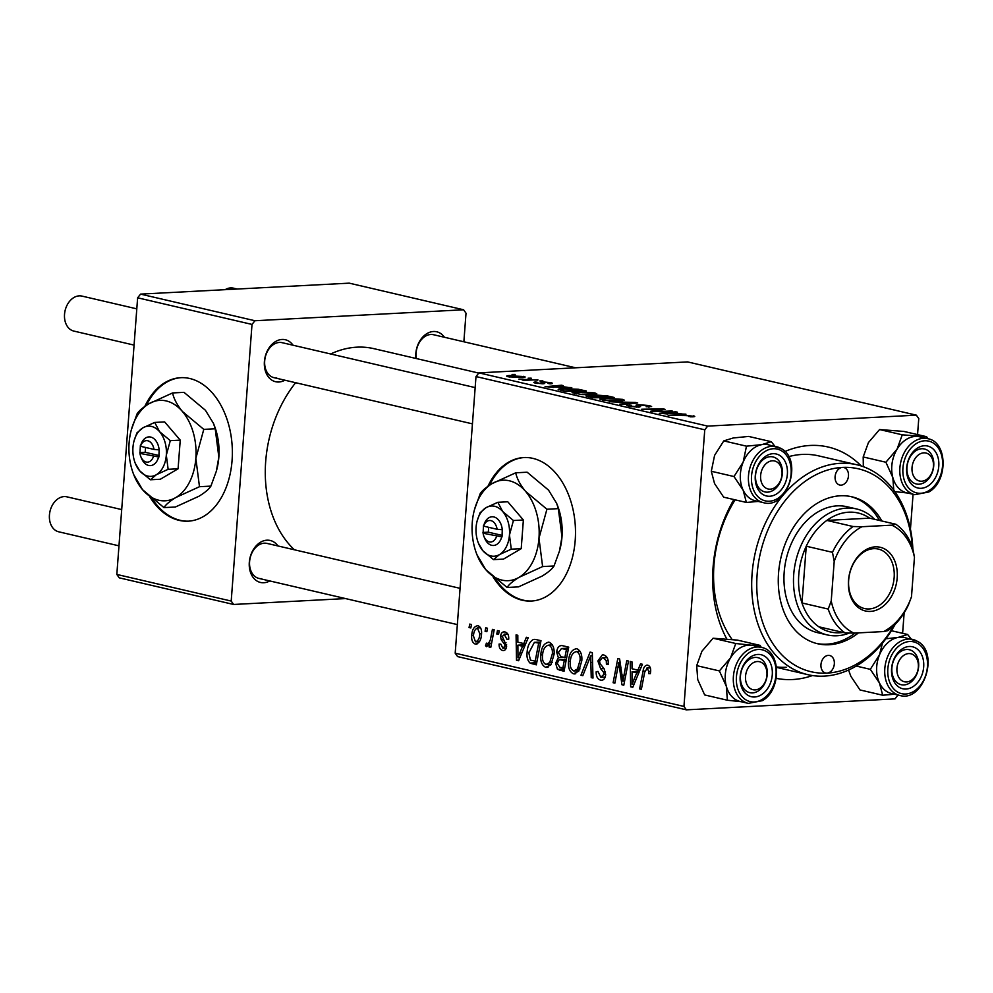 <?xml version="1.0" encoding="UTF-8"?>
<svg xmlns="http://www.w3.org/2000/svg" width="993" height="993" viewBox="0 0 993 993"><rect width="100%" height="100%" fill="white"/><g stroke="black" fill="none" stroke-linecap="round" stroke-linejoin="round"><path stroke-width="1.49" d="M149.98 497.096A71.844 47.875 -93 0 0 179.088 520.357A71.844 47.875 -93 0 0 188.186 521.176A71.844 47.875 -93 0 0 232.362 453.739A71.844 47.875 -93 0 0 189.75 378.494A71.844 47.875 -93 0 0 180.652 377.688A71.844 47.875 -93 0 0 144.804 406.422M181.185 377.663A71.844 47.875 -93 0 0 146.356 405.367M152.413 499.156A71.844 47.875 -93 0 0 180.155 520.307A71.844 47.875 -93 0 0 188.72 521.151M493.111 576.958A71.844 47.875 -93 0 0 522.219 600.231A71.844 47.875 -93 0 0 531.317 601.05A71.844 47.875 -93 0 0 575.493 533.601A71.844 47.875 -93 0 0 532.881 458.369A71.844 47.875 -93 0 0 523.783 457.55A71.844 47.875 -93 0 0 487.935 486.285M524.316 457.525A71.844 47.875 -93 0 0 489.487 485.229M495.544 579.018A71.844 47.875 -93 0 0 523.286 600.169A71.844 47.875 -93 0 0 531.851 601.013M415.868 358.436A21.561 15.789 -76.9 0 1 433.469 331.501A21.561 15.789 -76.9 0 1 444.43 337.26M575.617 367.795L433.556 334.728A17.961 13.157 103.1 0 0 430.813 334.492A17.961 13.157 103.1 0 0 416.377 358.56M284.879 380.207A21.561 15.789 -76.9 0 1 278.847 382.007A21.561 15.789 -76.9 0 1 264.399 361.576A21.561 15.789 -76.9 0 1 282.049 339.457A21.561 15.789 -76.9 0 1 293.022 345.216M475.163 387.605L282.136 342.684A17.961 13.157 103.1 0 0 279.405 342.448A17.961 13.157 103.1 0 0 264.908 359.032A17.961 13.157 103.1 0 0 273.994 377.675A17.961 13.157 103.1 0 0 276.737 377.911M269.786 580.942A21.561 15.789 -76.9 0 1 263.753 582.742A21.561 15.789 -76.9 0 1 249.305 562.311A21.561 15.789 -76.9 0 1 266.956 540.192A21.561 15.789 -76.9 0 1 277.928 545.951M460.069 588.34L267.043 543.419A17.961 13.157 103.1 0 0 264.312 543.183A17.961 13.157 103.1 0 0 249.814 559.767A17.961 13.157 103.1 0 0 258.9 578.41A17.961 13.157 103.1 0 0 261.643 578.646M812.485 675.55A118.552 86.813 -76.9 0 1 792.551 679.535A118.552 86.813 -76.9 0 1 776.253 678.343M726.739 638.884A118.552 86.813 -76.9 0 1 733.877 499.541M784.892 451.53A118.552 86.813 -76.9 0 1 810.151 445.46A118.552 86.813 -76.9 0 1 861.254 465.978M895.165 624.336A107.778 78.919 -76.9 0 1 824.339 676.109A107.778 78.919 -76.9 0 1 807.905 674.681A107.778 78.919 -76.9 0 1 753.352 562.832A107.778 78.919 -76.9 0 1 840.339 463.309A107.778 78.919 -76.9 0 1 856.76 464.736L818.642 455.874A107.778 78.919 103.1 0 0 802.207 454.434A107.778 78.919 103.1 0 0 788.616 456.656M735.143 499.827A107.778 78.919 103.1 0 0 732.102 639.467M776.526 666.961A107.778 78.919 103.1 0 0 786.208 667.234M478.775 373.083L373.852 348.655A111.365 81.55 103.1 0 0 356.872 347.178A111.365 81.55 103.1 0 0 330.681 353.98M497.456 630.555L499.194 630.952L498.56 634.415L496.785 634.006L497.456 630.555M485.751 627.824L487.489 628.234L486.855 631.697L485.093 631.275L485.751 627.824M549.154 642.26C552.915 644.196 554.566 648.218 554.082 654.325L550.966 664.776L545.728 667.37C541.855 665.372 540.217 661.239 540.8 654.983C541.359 647.088 544.152 642.843 549.154 642.26L548.099 642.161M546.907 667.482L548.062 667.246M526.352 637.27L528.226 637.717L518.607 660.73L516.497 660.246L516.075 634.887L517.812 635.284L517.862 642.186L523.795 643.563L526.352 637.27M562.038 645.587L568.728 647.138L564.036 671.305L557.483 669.356L555.608 663.2L558.364 657.689L556.663 652.19C557.21 647.659 559.009 645.462 562.038 645.587L561.132 645.5M590.103 652.116L592.312 652.624L592.995 678.045L591.245 677.636L590.661 655.852L582.817 675.674L580.942 675.24L590.103 652.116M650.365 667.892L647.324 668.053L644.693 672.199L641.379 689.303L639.616 688.894L643.054 671.181C643.563 667.197 645.09 665.198 647.659 665.186C649.906 665.931 650.899 668.016 650.651 671.454L650.328 673.676L648.566 673.589L648.888 671.467L646.927 668.016L650.341 667.842M646.853 665.111L647.659 665.186M626.757 660.643L628.507 661.053L623.79 685.22L621.966 684.785L618.776 662.616L614.878 683.134L613.115 682.725L617.807 658.558L619.632 658.992L622.859 681.136L626.757 660.643M917.557 434.599L918.761 418.562L916.353 415.161L687.603 361.911L478.936 372.871L707.699 426.109L704.757 429.808L475.995 376.558L455.191 653.195L683.954 706.433L686.362 709.846L457.599 656.596L455.191 653.195M704.757 429.808L683.954 706.433M640.51 663.845L642.384 664.28L632.777 687.305L630.654 686.808L630.232 661.45L631.982 661.859L632.032 668.761L637.953 670.138L640.51 663.845M600.777 677.238L603.93 674.371L603.446 672L600.653 668.723L597.873 661.015L602.366 654.821L603.657 654.946C607.133 656.038 608.647 659.24 608.188 664.54L606.438 664.441L606.264 660.68L603.322 657.813L602.354 657.726L599.623 661.189L599.921 663.461L604.116 668.736L605.668 674.619C605.134 678.815 603.409 680.652 600.504 680.118C597.513 679.15 596.061 676.37 596.172 671.789L597.972 671.405L600.777 677.238L605.184 677.139M601.733 680.242L602.825 680.006M576.883 648.714C580.644 650.651 582.283 654.672 581.799 660.779L578.696 671.231L573.457 673.825C569.585 671.827 567.946 667.693 568.53 661.437C569.088 653.543 571.881 649.298 576.883 648.714L575.828 648.615M574.637 673.937L575.791 673.701M507.82 634.068L504.792 634.229L502.297 636.463L506.641 646.158C506.194 649.385 504.854 650.812 502.619 650.452C500.199 649.794 499.02 647.659 499.082 644.047L500.844 644.134L502.868 648.218L504.878 646.158L504.816 644.656L501.18 639.74L500.546 636.265C501.13 632.889 502.632 631.461 505.04 631.982C507.671 632.752 508.9 635.11 508.714 639.07L506.939 639.318L504.134 634.155L507.771 633.968M503.525 650.539L504.32 650.365M502.868 648.218L506.256 648.106M503.935 631.871L505.04 631.982M535.339 639.405L540.999 640.684L536.307 664.851L530.051 663.063C527.531 660.519 526.563 656.956 527.109 652.376C527.482 646.021 529.554 641.726 533.34 639.504L534.259 639.343M477.968 625.689C480.674 626.868 481.866 629.587 481.555 633.844C481.245 640.175 479.135 643.588 475.2 644.072C472.482 642.769 471.327 639.939 471.725 635.582C472.072 629.5 474.157 626.211 477.968 625.689L477.161 625.615M476.156 644.159L477.074 643.973M487.24 643.923C489.375 642.707 490.629 640.2 491.014 636.401L492.441 629.376L494.191 629.785L490.79 647.374L489.028 646.964L489.748 643.327L486.632 646.728L485.503 645.798L486.409 643.141L489.512 643.836M469.726 624.101L471.464 624.498L470.831 627.961L469.056 627.551L469.726 624.101M897.97 695.026L895.016 698.886L686.362 709.846M913.063 494.291L910.444 529.17M904.151 612.793L902.612 633.323M542.873 380.89L539.795 380.927L542.836 381.324M531.181 378.159L528.102 378.209L531.143 378.594M594.795 392.905L596.781 393.774L592.424 394.655L581.848 394.556L572.067 392.657L576.648 391.776L594.795 392.905L594.67 394.469M571.769 387.605L545.045 386.736L561.492 385.222L563.23 385.619L558.687 386.016L571.732 387.99M586.329 396.257L596.83 395.102L607.455 395.922L614.146 397.473L592.598 397.796L585.957 395.946M595.105 396.17L594.844 395.524M635.52 402.45L637.729 402.959L621.556 404.536L619.806 404.139L633.671 402.786L609.503 401.731L635.52 402.45L635.458 403.183M693.213 416.799L693.288 415.819C695.385 416.365 695.15 416.7 692.568 416.837L688.732 416.501L690.991 415.918L685.195 415.57L668.177 415.384L683.966 415.148L694.765 416.427M690.495 416.849L690.991 415.918M672.174 410.978L652.351 411.71L650.527 411.288L661.648 409.339L641.677 409.228L663.225 408.893L665.049 409.327L653.99 411.276L672.149 411.412M916.353 415.161L707.699 426.109M685.927 414.18L659.215 413.299L675.65 411.785L677.4 412.194L672.844 412.591L685.902 414.553M648.429 407.105L646.989 405.678L640.473 405.045L639.281 405.243L640.609 406.46L638.487 407.13L628.842 406.311L626.819 405.467L631.312 405.281C629.314 405.442 629.239 405.74 631.089 406.199L636.637 406.733L637.655 406.497L636.612 405.703C635.433 405.144 636.079 404.796 638.561 404.66L649.298 405.591L651.619 406.509L646.158 406.733L648.665 406.348L648.615 407.093M639.281 405.243L639.802 407.006M631.312 405.281C629.314 405.442 629.239 405.74 631.089 406.199L631.051 406.733M636.6 407.167L637.655 406.534M622.524 399.36L624.51 400.229L620.153 401.11L609.578 401.011L599.797 399.112L604.377 398.23L622.524 399.36L622.4 400.924M543.705 382.429L543.072 383.782L535.562 383.137C533.191 382.566 533.253 382.193 535.748 381.995L537.722 382.392L537.337 383.062L541.036 383.397L541.967 383.298L541.036 382.218L542.637 381.883L550.668 382.628C553.2 383.248 553.039 383.658 550.196 383.832L547.975 383.459C550.085 383.372 550.395 383.112 548.893 382.702L544.524 382.28L543.705 382.429L544.698 383.422M547.975 383.459C550.085 383.372 550.395 383.112 548.893 382.702M535.562 383.137C533.191 382.566 533.253 382.193 535.748 381.995L535.661 383.161M537.722 382.392L537.312 383.472M541.93 383.807L541.036 382.28M550.581 383.819L550.668 382.628L552.505 383.372M558.823 389.864C557.632 389.169 558.873 388.76 562.572 388.623L578.348 389.268L586.416 391.019L564.868 391.341L558.178 389.405M523.522 377.489L523.609 376.335C525.942 376.992 525.508 377.402 522.306 377.576L508.143 376.757C505.871 376.086 506.418 375.677 509.794 375.515L525.148 377.005M508.143 376.757L506.666 376.111M537.858 379.723L523.944 380.369L522.194 379.959L525.446 379.909L518.892 379.115L537.821 380.158M515.144 374.435L512.065 374.473L515.106 374.87M463.868 341.791L466.015 313.192L463.607 309.779L349.226 283.154L140.572 294.114L254.953 320.739L252.011 324.426L137.63 297.801L116.826 574.438L231.208 601.063L233.616 604.464L119.234 577.839L116.826 574.438M252.011 324.426L231.208 601.063M345.601 598.58L233.616 604.464M463.607 309.779L254.953 320.739M295.629 382.702A111.365 81.55 103.1 0 0 294.375 549.774M137.63 297.801L140.572 294.114M475.995 376.558L478.936 372.871M661.599 409.972L661.648 409.339M663.163 409.675L663.225 408.893M672.807 413.212L672.844 412.591M667.768 413.622L675.637 413.87L670.908 412.765L662.554 413.498L667.743 413.994M649.186 407.056L649.298 405.591M629.289 406.41L629.401 404.883M629.773 405.566L629.823 404.871M638.375 407.142L638.561 404.66M609.652 400.626L618.515 400.7C621.817 400.539 622.388 400.117 620.203 399.434L605.904 398.652C602.49 398.801 601.87 399.223 604.042 399.906L609.628 401.023M604.005 400.427L602.677 399.285L602.602 400.179M621.506 401.023L621.581 400.08L620.203 399.434M588.179 396.766L588.266 395.499M596.731 396.48L596.83 395.102M593.355 397.349L600.07 397.25L590.078 395.897C588.415 396.021 588.514 396.281 590.388 396.666L593.33 397.783M590.339 397.274L590.388 396.666C588.514 396.281 588.415 396.021 590.078 395.897M602.59 397.212L609.863 397.101L598.518 395.512C596.743 395.661 596.88 395.934 598.916 396.356L602.565 397.647M598.866 396.977L598.916 396.356C596.88 395.934 596.743 395.661 598.518 395.512M543.605 383.745L543.692 382.566M542.488 383.807L542.637 381.883M558.637 386.637L558.687 386.016M553.61 387.047L561.467 387.295L556.738 386.19L548.397 386.922L553.585 387.431M581.426 390.485L581.476 389.864M565.638 390.894L582.146 390.646L564.185 389.033L561.244 389.79L565.6 391.329M561.182 390.485L561.008 389.566L560.946 390.435M581.923 394.171L590.785 394.246C594.087 394.084 594.658 393.662 592.486 392.98L578.174 392.198C574.761 392.359 574.14 392.769 576.312 393.451L581.898 394.569M576.275 393.973L574.947 392.831L574.873 393.724M593.789 394.569L593.851 393.625L592.486 392.98M509.111 376.955L509.161 376.335L520.369 377.179C522.653 377.104 523.162 376.844 521.896 376.421L511.519 375.925C509.223 375.999 508.689 376.26 509.918 376.682L509.893 377.092M522.628 377.563L521.896 376.421M623.902 684.686L621.966 684.785M620.191 662.542L618.776 662.616M614.977 682.638L613.115 682.725M624.609 681.049L622.859 681.136M633.025 686.684L630.654 686.808M639.989 670.027L637.953 670.138M633.919 679.646L636.786 672.82L632.057 671.715L632.156 684.4L633.919 679.646L636.016 679.535M638.871 672.708L636.786 672.82M634.03 684.301L632.156 684.4M639.442 671.33L632.057 671.715M650.365 673.502L648.566 673.589M650.663 671.38L648.888 671.467M641.466 688.794L639.616 688.894M644.929 671.082L643.054 671.181M608.2 664.354L606.438 664.441M608.25 663.56L606.512 663.647M608.126 660.581L606.264 660.68M607.219 657.614L603.322 657.813M597.947 671.702L596.172 671.789M605.693 674.284L603.93 674.371M605.507 671.901L603.446 672M599.648 660.928L597.873 661.015M592.982 677.549L591.245 677.636M592.399 655.765L590.661 655.852M583.028 675.128L580.942 675.24M570.317 661.338L568.53 661.437M580.011 668.872L577.479 669.009L580.086 660.258C580.421 655.889 579.242 652.997 576.536 651.582L580.098 651.296M581.836 660.159L580.086 660.258M580.148 651.396L576.536 651.582C572.7 652.389 570.603 655.889 570.243 662.108C569.845 666.539 571 669.481 573.731 670.945L578.993 670.771M573.731 670.945L577.479 669.009M564.483 668.997L557.483 669.356M557.396 663.113L555.608 663.2M563.54 657.416L558.364 657.689M558.451 652.091L556.663 652.19M568.195 648.181L568.728 647.151M562.832 668.078L564.285 660.544L559.94 659.724L558.575 660.258L557.358 663.498L559.853 667.383L564.682 667.979M566.147 660.444L564.285 660.544M564.843 657.714L566.42 649.559L561.455 648.528L558.389 652.662L561.169 656.857L566.693 657.614M568.269 649.459L566.42 649.559M568.53 648.156L561.455 648.528M508.701 639.219L506.939 639.318M506.641 646.058L504.878 646.158M506.604 644.556L504.816 644.656M503.55 639.616L501.18 639.74M502.334 636.165L500.546 636.265M518.867 660.122L516.497 660.246M525.818 643.464L523.795 643.563M519.761 653.071L522.616 646.244L517.887 645.152L517.998 657.825L519.761 653.071L521.859 652.972M524.701 646.145L522.616 646.244M519.86 657.726L517.998 657.825M525.285 644.755L517.887 645.152M536.729 662.716L530.051 663.063M528.897 652.277L527.109 652.376M535.103 661.623L538.69 643.104L534.395 642.359L528.835 652.935L530.423 660.109L536.952 661.524M540.552 643.005L538.69 643.104M540.676 642.359L536.468 642.583M542.588 654.884L540.8 654.983M552.282 662.418L549.75 662.554L552.356 653.804C552.704 649.434 551.525 646.555 548.819 645.127L552.369 644.842M554.119 653.704L552.356 653.804M552.431 644.941L548.819 645.127C544.971 645.934 542.873 649.447 542.513 655.653C542.116 660.084 543.283 663.026 546.013 664.491L551.264 664.317M546.013 664.491L549.75 662.554M473.512 635.483L471.725 635.582M480.525 627.799L477.794 627.936C475.138 628.842 473.698 631.536 473.462 635.992L475.448 641.826L479.433 641.689M475.448 641.826C478.179 641.006 479.631 638.3 479.805 633.72L477.372 627.911L480.5 627.737M481.568 633.621L479.805 633.72M486.955 631.176L485.093 631.275M490.89 646.865L489.028 646.964M491.585 643.228L489.748 643.327M488.444 645.649L485.503 645.798M489.524 643.799L487.724 643.898M498.647 633.906L496.785 634.006M470.918 627.452L469.056 627.551M921.665 481.22A14.374 10.526 103.1 0 0 933.432 466.462A14.374 10.526 103.1 0 0 923.8 452.845A14.374 10.526 103.1 0 0 912.033 467.591A14.374 10.526 103.1 0 0 921.665 481.22M921.69 448.737A17.961 13.157 -76.9 0 1 924.421 448.985A17.961 13.157 -76.9 0 1 933.519 467.616A17.961 13.157 -76.9 0 1 919.021 484.212A17.961 13.157 -76.9 0 1 916.278 483.963A17.961 13.157 -76.9 0 1 907.192 465.332A17.961 13.157 -76.9 0 1 921.69 448.737M237.253 289.037L233.392 288.144A17.961 13.157 103.1 0 0 230.649 287.908A17.961 13.157 103.1 0 0 225.175 289.671M906.572 681.955A14.374 10.526 103.1 0 0 918.339 667.197A14.374 10.526 103.1 0 0 908.707 653.58A14.374 10.526 103.1 0 0 896.94 668.326A14.374 10.526 103.1 0 0 906.572 681.955M906.597 649.472A17.961 13.157 -76.9 0 1 909.327 649.72A17.961 13.157 -76.9 0 1 918.426 668.351A17.961 13.157 -76.9 0 1 903.928 684.947A17.961 13.157 -76.9 0 1 901.185 684.711A17.961 13.157 -76.9 0 1 892.099 666.067A17.961 13.157 -76.9 0 1 906.597 649.472M136.798 308.848L81.985 296.1A17.961 13.157 103.1 0 0 79.241 295.852A17.961 13.157 103.1 0 0 64.744 312.447A17.961 13.157 103.1 0 0 73.842 331.079L134.067 345.105M772.393 460.789A14.374 10.526 103.1 0 0 760.626 475.548A14.374 10.526 103.1 0 0 770.258 489.164A14.374 10.526 103.1 0 0 782.025 474.418A14.374 10.526 103.1 0 0 772.393 460.789M767.601 492.156A17.961 13.157 -76.9 0 1 764.871 491.92A17.961 13.157 -76.9 0 1 755.772 473.276A17.961 13.157 -76.9 0 1 770.27 456.693A17.961 13.157 -76.9 0 1 773.013 456.929A17.961 13.157 -76.9 0 1 782.099 475.573A17.961 13.157 -76.9 0 1 767.601 492.156M757.299 661.524A14.374 10.526 103.1 0 0 745.532 676.283A14.374 10.526 103.1 0 0 755.164 689.899A14.374 10.526 103.1 0 0 766.931 675.153A14.374 10.526 103.1 0 0 757.299 661.524M752.508 692.891A17.961 13.157 -76.9 0 1 749.777 692.655A17.961 13.157 -76.9 0 1 740.679 674.011A17.961 13.157 -76.9 0 1 755.176 657.428A17.961 13.157 -76.9 0 1 757.92 657.664A17.961 13.157 -76.9 0 1 767.006 676.307A17.961 13.157 -76.9 0 1 752.508 692.891M121.705 509.583L66.891 496.835A17.961 13.157 103.1 0 0 64.148 496.587A17.961 13.157 103.1 0 0 49.65 513.182A17.961 13.157 103.1 0 0 58.748 531.814L118.974 545.84M863.339 466.685L863.19 456.954L868.441 442.568L879.575 429.547L903.94 431.434L926.63 436.709L902.277 434.822L897.027 449.221L885.893 462.241L892.831 477.571L893.874 491.535L909.005 493.161M927.921 486.049A21.561 15.789 -76.9 0 1 907.465 476.603A21.561 15.789 -76.9 0 1 917.557 448.004A21.561 15.789 -76.9 0 1 938.013 457.463A21.561 15.789 -76.9 0 1 927.921 486.049M916.03 450.623A17.961 13.157 103.1 0 0 906.907 469.106A17.961 13.157 103.1 0 0 916.278 483.963A17.961 13.157 103.1 0 0 924.669 482.325A17.961 13.157 103.1 0 0 933.792 463.843A17.961 13.157 103.1 0 0 924.421 448.985A17.961 13.157 103.1 0 0 916.03 450.623M927.822 438.707L919.717 436.821A28.735 21.039 103.1 0 0 906.299 439.44A28.735 21.039 103.1 0 0 891.702 469.019A28.735 21.039 103.1 0 0 906.683 492.801L914.789 494.688A28.735 21.039 -76.9 0 1 899.795 470.905A28.735 21.039 -76.9 0 1 914.392 441.326A28.735 21.039 -76.9 0 1 927.822 438.707C947.732 441.86 948.228 481.332 928.84 491.982L914.789 494.688M863.19 456.954L885.893 462.241M879.575 429.547L902.277 434.822M927.785 438.695L926.63 436.709M907.155 492.913A28.747 21.052 -76.9 0 1 892.831 477.571A28.747 21.052 -76.9 0 1 897.027 449.221A28.747 21.052 -76.9 0 1 917.408 436.461A28.747 21.052 -76.9 0 1 920.188 436.932M892.062 693.648A28.747 21.052 -76.9 0 1 887.308 691.848A28.735 21.039 103.1 0 0 891.59 693.536L899.695 695.423A28.735 21.039 -76.9 0 1 895.413 693.722A28.735 21.039 -76.9 0 1 886.55 659.637A28.735 21.039 -76.9 0 1 912.728 639.442A28.735 21.039 -76.9 0 1 917.011 641.13M848.556 670.039L850.864 676.307L860 689.949L882.69 695.237L894.544 694.219M899.546 687.491A21.561 15.789 -76.9 0 1 893.688 659.724A21.561 15.789 -76.9 0 1 915.732 648.044A21.561 15.789 -76.9 0 1 921.591 675.799A21.561 15.789 -76.9 0 1 899.546 687.491M912.008 650.775A17.961 13.157 103.1 0 0 909.327 649.72A17.961 13.157 103.1 0 0 892.968 662.343A17.961 13.157 103.1 0 0 898.516 683.643A17.961 13.157 103.1 0 0 901.185 684.711A17.961 13.157 103.1 0 0 917.544 672.075A17.961 13.157 103.1 0 0 912.008 650.775M856.239 666.055L870.315 669.332L879.45 682.973L882.69 695.237M882.454 643.166L879.5 654.834L870.315 669.332M891.404 630.716L907.627 634.49L898.156 637.407L885.88 638.772M911.214 639.095L907.627 634.49M899.695 695.423C923.639 702.796 939.887 652.277 917.271 641.242L904.623 637.556A28.735 21.039 103.1 0 0 878.445 657.763A28.735 21.039 103.1 0 0 887.32 691.848A28.747 21.052 -76.9 0 1 879.45 682.973A28.747 21.052 -76.9 0 1 879.5 654.834A28.747 21.052 -76.9 0 1 898.156 637.407A28.747 21.052 -76.9 0 1 905.095 637.667M746.376 502.446L723.674 497.17L714.538 483.529L711.311 471.265L734.001 476.541L743.136 490.182L746.376 502.446L758.23 501.44M711.311 471.265L714.588 455.39L723.773 440.892L733.244 437.975L748.61 436.423L771.313 441.699L761.842 444.628A28.747 21.052 -76.9 0 1 768.768 444.876M779.418 455.253A21.561 15.789 -76.9 0 1 785.277 483.02A21.561 15.789 -76.9 0 1 763.232 494.7A21.561 15.789 -76.9 0 1 757.374 466.946A21.561 15.789 -76.9 0 1 779.418 455.253M762.19 490.865A17.961 13.157 103.1 0 0 764.871 491.92A17.961 13.157 103.1 0 0 781.23 479.296A17.961 13.157 103.1 0 0 775.682 457.996A17.961 13.157 103.1 0 0 773.013 456.929A17.961 13.157 103.1 0 0 756.654 469.552A17.961 13.157 103.1 0 0 762.19 490.865M763.381 502.644C787.325 510.017 803.573 459.498 780.957 448.451L768.309 444.765A28.735 21.039 103.1 0 0 742.131 464.972A28.735 21.039 103.1 0 0 750.993 499.057A28.735 21.039 103.1 0 0 755.276 500.757L763.381 502.644A28.735 21.039 -76.9 0 1 759.099 500.944A28.735 21.039 -76.9 0 1 750.224 466.859A28.735 21.039 -76.9 0 1 776.402 446.651A28.735 21.039 -76.9 0 1 780.684 448.352M723.773 440.892L746.475 446.167L743.186 462.043L734.001 476.541M755.747 500.857A28.747 21.052 -76.9 0 1 743.136 490.182A28.747 21.052 -76.9 0 1 743.186 462.043A28.747 21.052 103.1 0 1 761.842 444.628L746.475 446.167M774.9 446.304L771.313 441.699M740.654 701.592A28.747 21.052 -76.9 0 1 726.33 686.262A28.747 21.052 103.1 0 1 730.525 657.9A28.747 21.052 -76.9 0 1 739.785 648.119A28.735 21.039 103.1 0 0 725.188 677.698A28.735 21.039 103.1 0 0 740.182 701.492L748.288 703.379A28.735 21.039 -76.9 0 1 733.293 679.584A28.735 21.039 -76.9 0 1 747.89 650.018A28.735 21.039 -76.9 0 1 761.308 647.386L753.215 645.512A28.735 21.039 103.1 0 0 739.785 648.131A28.747 21.052 -76.9 0 1 750.894 645.14L735.763 643.514L730.525 657.9L719.379 670.92L726.33 686.262L727.372 700.226L742.503 701.852M751.043 656.696A21.561 15.789 -76.9 0 1 771.499 666.142A21.561 15.789 -76.9 0 1 761.408 694.74A21.561 15.789 -76.9 0 1 740.952 685.282A21.561 15.789 -76.9 0 1 751.043 656.696M758.168 691.016A17.961 13.157 103.1 0 0 767.291 672.534A17.961 13.157 103.1 0 0 757.92 657.664A17.961 13.157 103.1 0 0 749.529 659.302A17.961 13.157 103.1 0 0 740.406 677.785A17.961 13.157 103.1 0 0 749.777 692.655A17.961 13.157 103.1 0 0 758.168 691.016M727.372 700.226L704.67 694.939L697.731 679.609L696.689 665.645L701.927 651.247L713.073 638.226L735.763 643.514M696.689 665.645L719.379 670.92M713.073 638.226L737.439 640.113L760.129 645.4L750.894 645.14A28.747 21.052 -76.9 0 1 753.675 645.611M761.283 647.386L760.129 645.4M912.381 547.106A104.178 76.287 103.1 0 0 842.449 467.418A8.987 6.579 103.1 0 0 835.2 475.709A8.987 6.579 103.1 0 0 839.743 485.031A8.987 6.579 103.1 0 0 841.121 485.143A8.987 6.579 103.1 0 0 848.37 476.851A8.987 6.579 103.1 0 0 843.814 467.529A8.987 6.579 103.1 0 0 842.449 467.418A104.178 76.287 103.1 0 0 757.138 574.339A104.178 76.287 103.1 0 0 826.983 673.117A104.178 76.287 103.1 0 0 894.172 625.329M828.311 655.38A8.987 6.579 103.1 0 0 821.062 663.672A8.987 6.579 103.1 0 0 825.617 672.993A8.987 6.579 103.1 0 0 826.983 673.117A8.987 6.579 103.1 0 0 834.232 664.826A8.987 6.579 103.1 0 0 829.689 655.504A8.987 6.579 103.1 0 0 828.311 655.38M881.846 521.002A75.443 55.236 103.1 0 0 851.82 496.785A75.443 55.236 103.1 0 0 840.314 495.78A75.443 55.236 103.1 0 0 779.431 565.451A75.443 55.236 103.1 0 0 817.611 643.737A75.443 55.236 103.1 0 0 829.118 644.742A75.443 55.236 103.1 0 0 858.473 632.876M816.432 643.439A75.443 55.236 103.1 0 0 826.735 644.184A75.443 55.236 103.1 0 0 855.159 633.05M856.76 464.736A107.778 78.919 -76.9 0 1 912.84 548.632M849.449 633.025A64.669 47.354 -76.9 0 1 827.206 634.912L817.673 632.69A64.669 47.354 -76.9 0 1 784.942 565.588A64.669 47.354 -76.9 0 1 837.136 505.871A64.669 47.354 -76.9 0 1 846.992 506.728L856.525 508.95A64.669 47.354 -76.9 0 1 874.56 519.302M879.463 520.444A75.443 55.236 103.1 0 0 850.616 496.525M848.494 580.421A32.695 23.944 -76.9 0 1 875.267 546.858A32.695 23.944 -76.9 0 1 897.188 577.864A32.695 23.944 -76.9 0 1 870.414 611.415A32.695 23.944 -76.9 0 1 848.494 580.421M894.147 577.616A30.535 22.355 103.1 0 0 878.333 549.067A30.535 22.355 103.1 0 0 848.68 579.999A30.535 22.355 103.1 0 0 864.493 608.548A30.535 22.355 103.1 0 0 894.147 577.616M853.061 526.513L861.949 526.724A57.482 42.091 103.1 0 0 834.194 561.492L832.469 552.319A61.07 44.722 -76.9 0 1 853.061 526.513L826.846 520.406A61.07 44.722 103.1 0 1 869.645 518.16L826.846 520.406A61.07 44.722 103.1 0 0 806.254 546.212A61.07 44.722 103.1 0 0 798.769 574.873A61.07 44.722 103.1 0 0 801.984 602.962A61.07 44.722 103.1 0 0 818.853 626.806A61.07 44.722 103.1 0 0 844.149 632.256M827.206 634.912A64.669 47.354 -76.9 0 1 793.717 574.451A64.669 47.354 -76.9 0 1 856.525 508.95M832.469 552.319L806.254 546.212L801.984 602.962L828.199 609.057L831.228 600.988A57.482 42.091 103.1 0 0 853.943 633.112L883.733 631.548A57.482 42.091 103.1 0 0 911.487 596.781L914.454 557.284A57.482 42.091 103.1 0 0 891.739 525.16L861.949 526.724M834.194 561.492L831.228 600.988M853.943 633.112L845.055 632.901A61.07 44.722 -76.9 0 1 828.199 609.057M818.853 626.806L845.055 632.901M911.487 596.781L908.458 604.849A61.07 44.722 -76.9 0 1 887.866 630.654L883.733 631.548M891.739 525.16L895.86 524.254A61.07 44.722 -76.9 0 1 912.716 548.099L914.454 557.284M869.645 518.16L895.86 524.254M502.272 529.728L497.108 529.281L483.628 526.141L483.504 525.359L483.094 533.241L502.036 536.89L502.272 529.728A14.374 9.57 -93 0 0 493.943 516.956A14.374 9.57 -93 0 0 483.889 525.123L483.74 525.657M483.094 533.241A10.774 7.187 -93 0 0 483.939 536.431A10.774 7.187 -93 0 0 490.43 542.029A10.774 7.187 -93 0 0 496.574 536.381M483.939 536.431L484.572 538.007A14.374 9.57 -93 0 0 493.633 545.467A14.374 9.57 -93 0 0 501.738 536.816M513.431 520.518L502.731 511.556L497.828 502.297L507.771 501.775L523.373 519.997L513.431 520.518L509.459 535.004A25.148 16.757 -93 0 0 502.731 511.556A25.148 16.757 -93 0 0 486.049 507.684L480.066 512.748L477.236 520.63A25.148 16.757 -93 0 0 476.094 527.233A25.148 16.757 -93 0 0 478.415 543.183A25.148 16.757 -93 0 0 482.821 550.681L493.521 559.63L503.463 559.109L521.213 548.657L523.373 519.997M497.828 502.297L486.049 507.684A25.148 16.757 -93 0 0 477.236 520.63M478.415 543.183L482.821 550.681A25.148 16.757 -93 0 0 499.491 554.566L511.271 549.179L521.213 548.657M493.521 559.63L499.491 554.566A25.148 16.757 -93 0 0 509.459 535.004L511.271 549.179M519.066 577.33A50.295 33.514 -93 0 0 538.976 538.206A50.295 33.514 -93 0 0 525.533 491.324A50.295 33.514 -93 0 0 492.168 483.566A50.295 33.514 -93 0 0 474.53 509.471A50.295 33.514 -93 0 0 472.258 522.678A50.295 33.514 -93 0 0 476.901 554.566A50.295 33.514 -93 0 0 485.701 569.56A50.295 33.514 -93 0 0 519.066 577.33L542.612 566.569L554.032 565.973C552.12 569.039 548.136 572.415 542.066 576.126L518.52 586.875L507.1 587.471C508.999 584.418 512.996 581.029 519.066 577.33M542.612 566.569L538.976 538.206L546.92 509.235L525.533 491.324C520.27 484.919 516.993 478.75 515.715 472.805L527.134 472.209L548.533 490.12L556.626 503.302L558.339 508.639L561.976 537.002L559.456 551.115L554.032 565.973M546.92 509.235L558.339 508.639M515.715 472.805L492.168 483.566C486.148 487.228 482.164 490.604 480.202 493.707L474.53 509.471M476.901 554.566L485.701 569.56L507.1 587.471M559.456 551.115L559.704 550.221A50.295 33.514 -93 0 0 561.976 537.002A50.295 33.514 -93 0 0 557.334 505.114L556.75 503.625M497.108 529.281A10.774 7.187 -93 0 0 490.902 520.617A10.774 7.187 -93 0 0 483.628 526.141M488.693 527.32L488.32 532.174L502.148 535.388M488.32 532.174L482.97 532.447M159.141 449.854L153.977 449.419L140.497 446.279L140.373 445.497L139.963 453.379L158.905 457.028L159.141 449.854A14.374 9.57 -93 0 0 150.812 437.094A14.374 9.57 -93 0 0 140.758 445.261L140.609 445.795M139.963 453.379A10.774 7.187 -93 0 0 140.807 456.569A10.774 7.187 -93 0 0 147.299 462.167A10.774 7.187 -93 0 0 153.443 456.519M140.807 456.569L141.44 458.145A14.374 9.57 -93 0 0 150.502 465.605A14.374 9.57 -93 0 0 158.607 456.954M170.299 440.656L159.6 431.694L154.697 422.435L164.639 421.913L180.242 440.135L170.299 440.656L166.315 455.142A25.148 16.757 -93 0 0 159.6 431.694A25.148 16.757 -93 0 0 142.918 427.822L136.935 432.886L134.092 440.768A25.148 16.757 -93 0 0 132.963 447.371A25.148 16.757 -93 0 0 135.284 463.321A25.148 16.757 -93 0 0 139.678 470.819L150.377 479.768L160.32 479.247L178.082 468.795L180.242 440.135M154.697 422.435L142.918 427.822A25.148 16.757 -93 0 0 134.092 440.768M135.284 463.321L139.678 470.819A25.148 16.757 -93 0 0 156.36 474.704L168.14 469.317L178.082 468.795M150.377 479.768L156.36 474.704A25.148 16.757 -93 0 0 166.315 455.142L168.14 469.317M175.922 497.468A50.295 33.514 -93 0 0 195.844 458.344A50.295 33.514 -93 0 0 182.389 411.462A50.295 33.514 -93 0 0 149.037 403.704A50.295 33.514 -93 0 0 131.399 429.609A50.295 33.514 -93 0 0 129.115 442.816A50.295 33.514 -93 0 0 133.757 474.704A50.295 33.514 -93 0 0 142.57 489.698A50.295 33.514 -93 0 0 175.922 497.468L199.481 486.707L210.901 486.111C208.989 489.177 205.005 492.553 198.935 496.252L175.376 507.013L163.969 507.609C165.868 504.543 169.865 501.167 175.922 497.468M199.481 486.707L195.844 458.344L203.788 429.373L182.389 411.462C177.139 405.057 173.862 398.888 172.583 392.943L184.003 392.347L205.402 410.258L213.495 423.44L215.208 428.777L218.845 457.14L216.325 471.253L210.901 486.111M203.788 429.373L215.208 428.777M172.583 392.943L149.037 403.704C143.017 407.366 139.032 410.742 137.071 413.845L131.399 429.609M133.757 474.704L142.57 489.698L163.969 507.609M216.325 471.253L216.573 470.359A50.295 33.514 -93 0 0 218.845 457.14A50.295 33.514 -93 0 0 214.203 425.252L213.619 423.763M153.977 449.419A10.774 7.187 -93 0 0 147.771 440.755A10.774 7.187 -93 0 0 140.497 446.279M145.561 447.458L145.189 452.299L159.017 455.526M145.189 452.299L139.839 452.585M655.256 411.09L655.318 410.382M658.806 410.494L658.868 409.737M544.015 383.695L544.077 382.876M563.068 390.932L563.105 390.311M622.127 674.818L620.402 674.905M620.997 667.594L619.309 667.681M625.739 675.277L623.84 675.377M603.98 668.55L600.653 668.723M592.573 662.381L590.748 662.48M564.272 670.076L559.767 670.312M566.308 659.625L561.467 659.886M568.455 648.516L563.168 648.801M505.983 642.583L503.513 642.707M536.543 663.659L532.149 663.883M492.938 636.29L491.014 636.401M929.125 490.492A26.588 19.463 103.1 0 0 941.575 455.228A26.588 19.463 103.1 0 0 916.34 443.561A26.588 19.463 103.1 0 0 903.891 478.837A26.588 19.463 103.1 0 0 929.125 490.492M897.66 692.084A26.588 19.463 103.1 0 0 924.843 677.673A26.588 19.463 103.1 0 0 917.631 643.439A26.588 19.463 103.1 0 0 890.436 657.85A26.588 19.463 103.1 0 0 897.66 692.084M781.305 450.661A26.588 19.463 103.1 0 0 754.121 465.072A26.588 19.463 103.1 0 0 761.333 499.305A26.588 19.463 103.1 0 0 788.529 484.894A26.588 19.463 103.1 0 0 781.305 450.661M749.839 652.252A26.588 19.463 103.1 0 0 737.389 687.516A26.588 19.463 103.1 0 0 762.624 699.184A26.588 19.463 103.1 0 0 775.074 663.907A26.588 19.463 103.1 0 0 749.839 652.252M691.699 416.216L691.649 416.874M639.244 405.305L639.107 407.093M629.723 405.64L629.661 406.485M588.824 396.145L588.775 396.915M597.178 395.76L597.116 396.567M549.886 383.124L549.837 383.832M543.668 382.479L543.568 383.745M536.381 382.665L536.332 383.298M602.354 657.726L607.133 657.465M559.94 659.724L566.345 659.389M534.395 642.359L540.738 642.037M273.994 377.675L472.445 423.862M457.351 624.597L258.9 578.41M748.288 703.379L762.339 700.673C781.727 690.011 781.218 650.552 761.308 647.386M807.905 674.681L776.576 667.383"/></g></svg>
